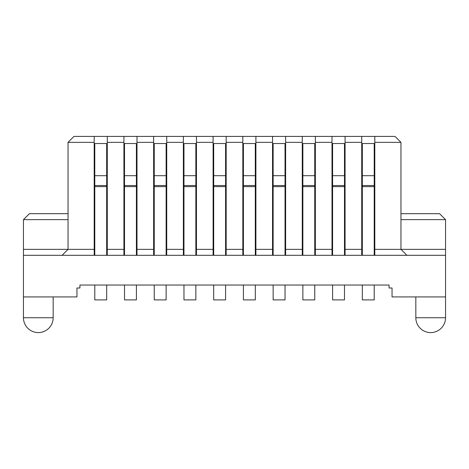 <?xml version="1.0" encoding="UTF-8"?>
<svg xmlns="http://www.w3.org/2000/svg" width="469" height="469" viewBox="0 0 469 469"><rect width="100%" height="100%" fill="white"/><g stroke="black" fill="none" stroke-linecap="round" stroke-linejoin="round"><path stroke-width="0.7" d="M106.68 285.035L106.68 299.896L94.791 299.896L94.791 285.035L389.071 285.035L389.071 288.007L392.043 288.007L392.043 296.924L445.55 296.924L445.55 219.639L400.96 219.639M445.55 255.306L23.45 255.306L23.45 296.924L76.957 296.924L76.957 288.007L79.929 288.007L79.929 285.035L94.791 285.035M94.791 175.693L106.68 175.693L106.68 143.543L94.791 143.543L94.791 255.306M94.791 186.621L106.68 186.621L106.68 255.306M106.68 175.693L106.68 186.621M374.801 136.409L374.801 142.353L400.96 142.353L395.015 136.409L94.199 136.409L94.199 255.306M94.199 142.353L68.04 142.353L73.985 136.409L94.199 136.409M362.32 285.035L362.32 299.896L374.209 299.896L374.209 285.035M362.32 175.693L374.209 175.693L374.209 143.543L362.32 143.543L362.32 255.306M362.32 186.621L374.209 186.621L374.209 255.306M374.209 175.693L374.209 186.621M400.96 213.694L439.605 213.694L445.55 219.639M68.04 213.694L29.395 213.694L23.45 219.639L23.45 249.361L68.04 249.361L62.096 255.306M374.801 255.306L374.801 249.361L445.55 249.361M400.96 142.353L400.96 249.361L406.904 255.306M361.722 255.306L361.722 249.361L345.078 249.361L345.078 255.306M331.999 255.306L331.999 249.361L315.356 249.361L315.356 255.306M302.276 255.306L302.276 249.361L285.627 249.361L285.627 255.306M272.548 255.306L272.548 249.361L255.904 249.361L255.904 255.306M242.825 255.306L242.825 249.361L226.175 249.361L226.175 255.306M213.096 255.306L213.096 249.361L196.452 249.361L196.452 255.306M183.373 255.306L183.373 249.361L166.724 249.361L166.724 255.306M153.644 255.306L153.644 249.361L137.001 249.361L137.001 255.306M123.922 255.306L123.922 249.361L107.278 249.361L107.278 255.306M68.04 142.353L68.04 249.361L94.199 249.361M374.801 249.361L374.801 142.353M345.078 136.409L345.078 142.353L361.722 142.353L361.722 136.409M315.356 136.409L315.356 142.353L331.999 142.353L331.999 136.409M285.627 136.409L285.627 142.353L302.276 142.353L302.276 136.409M255.904 136.409L255.904 142.353L272.548 142.353L272.548 136.409M226.175 136.409L226.175 142.353L242.825 142.353L242.825 136.409M196.452 136.409L196.452 142.353L213.096 142.353L213.096 136.409M166.724 136.409L166.724 142.353L183.373 142.353L183.373 136.409M137.001 136.409L137.001 142.353L153.644 142.353L153.644 136.409M107.278 136.409L107.278 142.353L123.922 142.353L123.922 136.409M345.078 249.361L345.078 142.353M361.722 249.361L361.722 142.353M315.356 249.361L315.356 142.353M331.999 249.361L331.999 142.353M285.627 249.361L285.627 142.353M302.276 249.361L302.276 142.353M255.904 249.361L255.904 142.353M272.548 249.361L272.548 142.353M226.175 249.361L226.175 142.353M242.825 249.361L242.825 142.353M196.452 249.361L196.452 142.353M213.096 249.361L213.096 142.353M166.724 249.361L166.724 142.353M183.373 249.361L183.373 142.353M137.001 249.361L137.001 142.353M153.644 249.361L153.644 142.353M107.278 249.361L107.278 142.353M123.922 249.361L123.922 142.353M332.591 285.035L332.591 299.896L344.486 299.896L344.486 285.035M332.591 175.693L344.486 175.693L344.486 143.543L332.591 143.543L332.591 255.306M344.486 175.693L344.486 255.306M332.591 186.621L344.486 186.621M23.45 255.306L23.45 249.361M68.04 219.639L23.45 219.639M302.868 285.035L302.868 299.896L314.758 299.896L314.758 285.035M302.868 175.693L314.758 175.693L314.758 143.543L302.868 143.543L302.868 255.306M314.758 175.693L314.758 255.306M302.868 186.621L314.758 186.621M273.146 285.035L273.146 299.896L285.035 299.896L285.035 285.035M273.146 175.693L285.035 175.693L285.035 143.543L273.146 143.543L273.146 255.306M285.035 175.693L285.035 255.306M273.146 186.621L285.035 186.621M243.417 285.035L243.417 299.896L255.306 299.896L255.306 285.035M243.417 175.693L255.306 175.693L255.306 143.543L243.417 143.543L243.417 255.306M255.306 175.693L255.306 255.306M243.417 186.621L255.306 186.621M213.694 285.035L213.694 299.896L225.583 299.896L225.583 285.035M213.694 175.693L225.583 175.693L225.583 143.543L213.694 143.543L213.694 255.306M225.583 175.693L225.583 255.306M213.694 186.621L225.583 186.621M183.965 285.035L183.965 299.896L195.854 299.896L195.854 285.035M183.965 175.693L195.854 175.693L195.854 143.543L183.965 143.543L183.965 255.306M195.854 175.693L195.854 255.306M183.965 186.621L195.854 186.621M154.242 285.035L154.242 299.896L166.132 299.896L166.132 285.035M154.242 175.693L166.132 175.693L166.132 143.543L154.242 143.543L154.242 255.306M166.132 175.693L166.132 255.306M154.242 186.621L166.132 186.621M124.514 285.035L124.514 299.896L136.409 299.896L136.409 285.035M124.514 175.693L136.409 175.693L136.409 143.543L124.514 143.543L124.514 255.306M136.409 175.693L136.409 255.306M124.514 186.621L136.409 186.621M23.45 296.924L23.45 317.73A14.861 14.861 -90 0 0 38.311 332.591A14.861 14.861 90 0 0 53.173 317.73L23.45 317.73M53.173 296.924L53.173 317.73M415.827 296.924L415.827 317.73A14.861 14.861 -90 0 0 430.689 332.591A14.861 14.861 90 0 0 445.55 317.73L415.827 317.73M445.55 296.924L445.55 317.73M94.791 185.542L106.68 185.542M362.32 185.542L374.209 185.542M332.591 185.542L344.486 185.542M302.868 185.542L314.758 185.542M273.146 185.542L285.035 185.542M243.417 185.542L255.306 185.542M213.694 185.542L225.583 185.542M183.965 185.542L195.854 185.542M154.242 185.542L166.132 185.542M124.514 185.542L136.409 185.542"/></g></svg>
